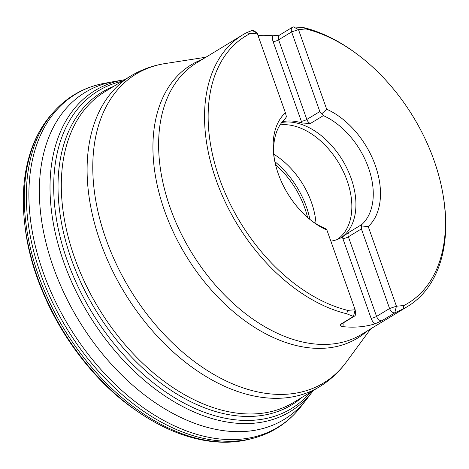 <?xml version="1.0" encoding="UTF-8"?>
<svg xmlns="http://www.w3.org/2000/svg" width="469" height="469" viewBox="0 0 469 469"><rect width="100%" height="100%" fill="white"/><g stroke="black" fill="none" stroke-linecap="round" stroke-linejoin="round"><path stroke-width="0.7" d="M361.581 225.964L361.898 224.469A65.596 42.515 -121.3 0 0 368.482 167.832A65.596 42.515 -121.3 0 0 323.358 115.632L321.84 113.738L326.688 109.236A70.713 45.833 -121.3 0 1 375.329 165.51A70.713 45.833 -121.3 0 1 368.229 226.568L396.434 306.198L403.832 305.565A156.3 101.304 58.7 0 0 443.094 195.092L443.334 196.523A158.862 102.963 -121.3 0 1 407.567 306.491A158.862 102.963 -121.3 0 1 403.229 308.907L394.763 312.923A5.124 3.324 -121.3 0 1 389.581 308.526L361.382 228.895L361.581 225.964L368.229 226.568A70.713 45.833 -121.3 0 0 375.329 165.51A70.713 45.833 -121.3 0 0 326.688 109.236L298.483 29.594L305.882 28.961A156.3 101.304 58.7 0 1 357.935 54.779L356.774 53.912A158.862 102.963 -121.3 0 0 303.613 27.607L293.483 26.921A5.124 3.324 -121.3 0 0 292.486 27.237A5.124 3.324 -121.3 0 0 291.63 31.921L319.829 111.558L306.82 119.454L278.621 39.818A5.124 3.324 -121.3 0 1 279.477 35.134L292.486 27.237M342.651 237.912A9.222 5.98 58.7 0 0 342.892 238.651L371.09 318.287A9.222 5.98 58.7 0 0 374.819 323.897L381.748 320.819L394.763 312.923L396.434 306.198L389.581 308.526L376.572 316.423L348.373 236.792A4.098 0.956 -19.5 0 1 342.892 238.651L342.411 236.921L348.883 232.366A5.124 3.324 58.7 0 0 348.373 236.792L361.382 228.895M374.819 323.897A158.862 102.963 -121.3 0 1 342.798 326.641C340.711 326.313 339.931 325.556 340.453 324.36L353.462 316.464L346.673 313.761A158.862 102.963 -121.3 0 1 217.417 183.543A158.862 102.963 -121.3 0 1 242.713 34.876A158.862 102.963 -121.3 0 1 247.057 32.455L252.187 30.462A5.124 3.324 -121.3 0 1 254.872 31.394L257.188 33.135L285.387 112.777L286.442 116.775L285.052 118.921A65.596 42.515 -121.3 0 0 274.435 159.524M258.003 35.439A158.862 102.963 -121.3 0 1 272.794 35.779L279.477 35.134M311.633 220.811A65.596 42.515 -121.3 0 0 323.592 227.752L326.184 228.995L326.934 230.109L355.139 309.745L347.74 310.378A156.3 101.304 58.7 0 1 219.562 178.865A156.3 101.304 58.7 0 1 249.789 33.774L257.188 33.135L252.187 30.462M326.934 230.103A70.713 45.833 -121.3 0 1 278.287 173.829A70.713 45.833 -121.3 0 1 285.387 112.777M443.094 195.092A156.3 101.304 58.7 0 0 357.935 54.779M403.832 305.565L403.229 308.907M303.613 27.607L305.882 28.961M346.673 313.761L347.74 310.378M249.789 33.774L247.057 32.455M330.844 241.148A65.596 42.515 58.7 0 0 341.825 237.285A65.596 42.515 58.7 0 0 342.3 236.992L342.417 236.921M323.358 115.632L310.343 123.529L301.925 122.972A65.596 42.515 58.7 0 0 282.402 121.7M302.083 123.019L301.338 121.313L301.925 122.972M281.752 122.503A65.596 42.515 -121.3 0 1 351.134 178.361A65.596 42.515 -121.3 0 1 340.986 237.777M280.04 124.918A65.097 42.192 -121.3 0 1 347.101 180.629A65.097 42.192 -121.3 0 1 337.023 239.6M273.861 154.278A65.097 42.192 -121.3 0 1 311.428 202.286A65.097 42.192 -121.3 0 1 316.018 223.742M355.613 312.6A5.124 3.324 -121.3 0 1 354.458 316.147A5.124 3.324 -121.3 0 1 353.462 316.464L355.139 309.745L355.613 312.6M321.84 113.738L319.829 111.558M301.573 121.934A9.222 5.98 -121.3 0 1 301.338 121.313L273.14 41.682A4.098 0.956 160.5 0 0 278.621 39.818L291.63 31.921L298.483 29.594L293.483 26.921M136.925 411.032A188.649 122.268 -121.3 0 1 25.05 226.703C32.783 295.675 79.308 372.333 136.925 411.032L139.973 413.101A191.71 124.25 -121.3 0 1 24.623 223.045L25.05 226.703M303.754 402.771A194.84 126.278 -121.3 0 1 300.822 406.746C288.353 422.622 272.436 433.133 253.084 438.281L249.678 439.166A193.984 125.727 -121.3 0 1 64.095 329.115A193.984 125.727 -121.3 0 1 52.135 113.691C43.476 123.388 36.723 134.855 31.886 148.098C23.919 170.265 21.498 195.245 24.623 223.045M253.084 438.281A194.934 126.343 -121.3 0 1 66.328 327.767A194.934 126.343 -121.3 0 1 54.492 111.077L52.135 113.691M309.845 394.845A191.411 124.056 -121.3 0 1 306.837 398.984L300.822 406.746A194.84 126.278 -121.3 0 1 68.89 326.207A194.84 126.278 -121.3 0 1 104.511 83.289C84.666 87.023 67.993 96.286 54.492 111.077M313.304 390.513L306.837 398.984A191.411 124.056 -121.3 0 1 78.669 320.274A191.411 124.056 -121.3 0 1 114.166 81.536L104.511 83.289M313.005 390.906A187.881 121.77 -121.3 0 1 88.594 314.253A187.881 121.77 -121.3 0 1 124.179 79.789L114.166 81.536M310.765 392.055A185.906 120.492 -121.3 0 1 91.871 312.26A185.906 120.492 -121.3 0 1 122.128 81.248M302.206 397.249A182.869 118.522 -121.3 0 1 95.559 310.021A182.869 118.522 -121.3 0 1 113.568 86.443M242.713 34.876L196.816 62.735A158.862 102.963 58.7 0 0 191.223 251.964A158.862 102.963 58.7 0 0 361.669 334.35L407.567 306.491M367.215 330.979A159.97 103.678 -121.3 0 1 185.765 255.271A159.97 103.678 -121.3 0 1 202.368 59.364M205.903 57.218L165.24 63.544A180.682 117.103 58.7 0 0 105.982 239.084A180.682 117.103 58.7 0 0 222.066 378.946A180.682 117.103 58.7 0 0 346.374 361.986C338.935 372.099 329.959 380.365 319.43 386.796A181.784 117.819 -121.3 0 1 100.384 242.092A181.784 117.819 -121.3 0 1 130.792 75.99L105.015 91.637A181.784 117.819 58.7 0 0 98.619 308.168A181.784 117.819 58.7 0 0 293.653 402.437L319.43 386.796M371.09 318.287A4.098 0.956 160.5 0 0 376.572 316.423A5.124 3.324 -121.3 0 0 381.748 320.819M341.426 324.061L341.45 324.044A5.124 3.324 -121.3 0 1 340.453 324.36M342.798 326.641A9.222 5.98 58.7 0 0 343.027 323.088M342.3 236.992L342.892 238.651M272.794 35.779A9.222 5.98 58.7 0 0 273.14 41.682M361.898 224.469L348.883 232.366M309.921 219.445A69.629 45.13 58.7 0 0 306.433 206.935A69.629 45.13 58.7 0 0 274.863 161.676M275.549 164.701A69.148 44.819 -121.3 0 1 304.709 207.814A69.148 44.819 -121.3 0 1 307.553 217.434M310.343 123.529A5.124 3.324 -121.3 0 1 306.82 119.454A4.098 0.956 -19.5 0 1 301.338 121.313M249.678 439.166C237.079 442.378 223.789 443.07 209.807 441.247C186.469 438.087 163.189 428.701 139.973 413.101M124.672 79.707L124.179 79.789M370.75 328.833L346.374 361.986M341.45 324.044L354.458 316.147M130.792 75.99C141.357 69.617 152.835 65.472 165.24 63.544"/></g></svg>
